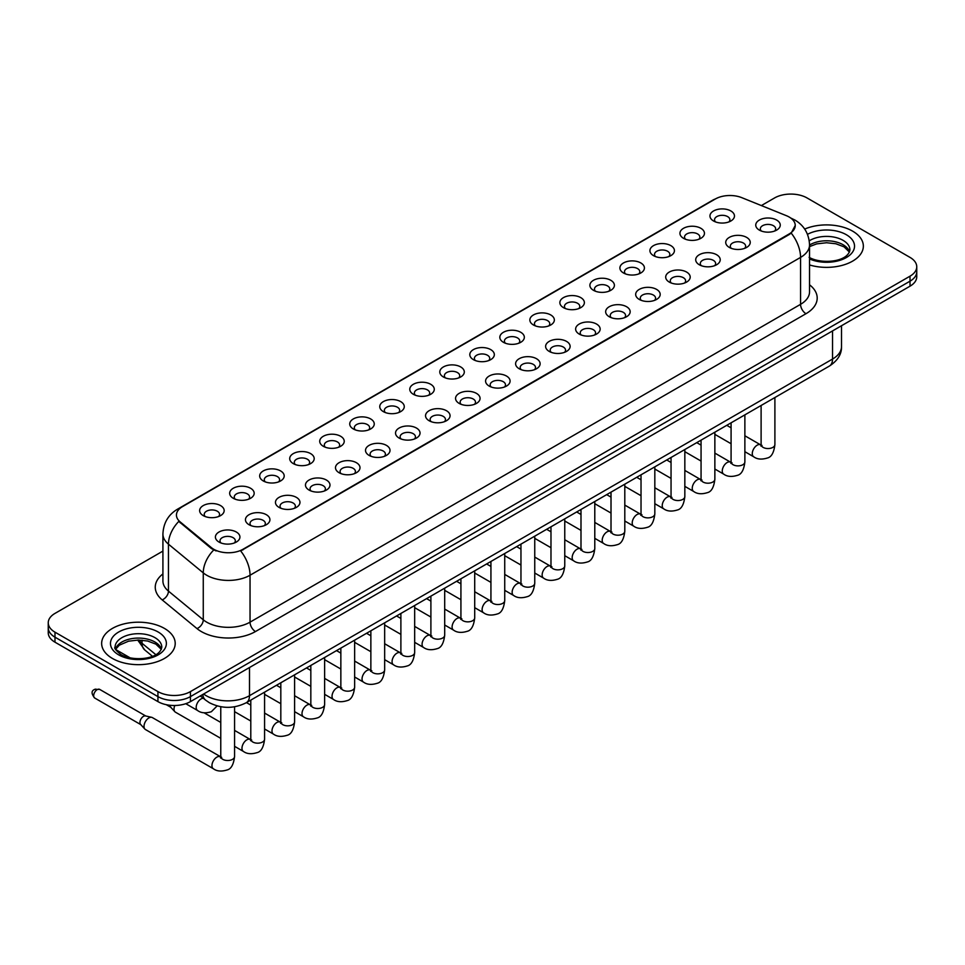 <?xml version="1.0" encoding="UTF-8"?>
<svg xmlns="http://www.w3.org/2000/svg" width="965" height="965" viewBox="0 0 965 965"><rect width="100%" height="100%" fill="white"/><g stroke="black" fill="none" stroke-linecap="round" stroke-linejoin="round"><path stroke-width="1.45" d="M683.522 238.319L683.522 238.319A12.256 7.081 180 0 1 683.522 228.307A12.256 7.081 180 0 1 700.867 228.307A12.256 7.081 180 0 1 700.867 238.319A12.256 7.081 180 0 1 683.522 238.319M698.853 239.248A7.66 4.427 0 0 0 699.854 237.064A7.66 4.427 0 0 0 697.611 233.94A7.66 4.427 0 0 0 689.263 232.975A7.66 4.427 0 0 0 684.535 237.064A7.66 4.427 0 0 0 685.536 239.248M653.51 255.641L653.51 255.641A12.256 7.081 180 0 1 653.51 245.629A12.256 7.081 180 0 1 670.844 245.629A12.256 7.081 180 0 1 670.844 255.641A12.256 7.081 180 0 1 653.51 255.641M668.829 256.581A7.66 4.427 0 0 0 669.843 254.398A7.66 4.427 0 0 0 667.599 251.262A7.66 4.427 0 0 0 659.24 250.309A7.66 4.427 0 0 0 654.511 254.398A7.66 4.427 0 0 0 655.512 256.581M623.486 272.974L623.486 272.974A12.256 7.081 180 0 1 623.486 262.963A12.256 7.081 180 0 1 640.832 262.963A12.256 7.081 180 0 1 640.832 272.974A12.256 7.081 180 0 1 623.486 272.974M638.818 273.915A7.66 4.427 0 0 0 639.819 271.72A7.66 4.427 0 0 0 637.575 268.596A7.66 4.427 0 0 0 629.228 267.643A7.66 4.427 0 0 0 624.5 271.72A7.66 4.427 0 0 0 625.501 273.915M593.475 290.308L593.475 290.308A12.256 7.081 180 0 1 593.475 280.296A12.256 7.081 180 0 1 610.809 280.296A12.256 7.081 180 0 1 610.809 290.308A12.256 7.081 180 0 1 593.475 290.308M608.794 291.249A7.66 4.427 0 0 0 609.808 289.054A7.66 4.427 0 0 0 607.564 285.93A7.66 4.427 0 0 0 599.205 284.965A7.66 4.427 0 0 0 594.476 289.054A7.66 4.427 0 0 0 595.477 291.249M563.451 307.642L563.451 307.642A12.256 7.081 180 0 1 563.451 297.63A12.256 7.081 180 0 1 580.785 297.63A12.256 7.081 180 0 1 580.785 307.642A12.256 7.081 180 0 1 563.451 307.642M578.783 308.571A7.66 4.427 0 0 0 579.784 306.387A7.66 4.427 0 0 0 577.54 303.263A7.66 4.427 0 0 0 569.193 302.298A7.66 4.427 0 0 0 564.453 306.387A7.66 4.427 0 0 0 565.466 308.571M533.428 324.964L533.428 324.964A12.256 7.081 180 0 1 533.428 314.964A12.256 7.081 180 0 1 550.774 314.964A12.256 7.081 180 0 1 550.774 324.964A12.256 7.081 180 0 1 533.428 324.964M548.759 325.905A7.66 4.427 0 0 0 549.76 323.721A7.66 4.427 0 0 0 547.517 320.585A7.66 4.427 0 0 0 539.17 319.632A7.66 4.427 0 0 0 534.441 323.721A7.66 4.427 0 0 0 535.442 325.905M503.416 342.298L503.416 342.298A12.256 7.081 180 0 1 503.416 332.286A12.256 7.081 180 0 1 520.75 332.286A12.256 7.081 180 0 1 520.75 342.298A12.256 7.081 180 0 1 503.416 342.298M518.748 343.238A7.66 4.427 0 0 0 519.749 341.043A7.66 4.427 0 0 0 517.505 337.919A7.66 4.427 0 0 0 509.158 336.966A7.66 4.427 0 0 0 504.418 341.043A7.66 4.427 0 0 0 505.431 343.238M473.393 359.631L473.393 359.631A12.256 7.081 180 0 1 473.393 349.619A12.256 7.081 180 0 1 490.739 349.619A12.256 7.081 180 0 1 490.739 359.631A12.256 7.081 180 0 1 473.393 359.631M488.724 360.572A7.66 4.427 0 0 0 489.725 358.377A7.66 4.427 0 0 0 487.482 355.253A7.66 4.427 0 0 0 479.135 354.288A7.66 4.427 0 0 0 474.406 358.377A7.66 4.427 0 0 0 475.407 360.572M443.381 376.965L443.381 376.965A12.256 7.081 180 0 1 443.381 366.953A12.256 7.081 180 0 1 460.715 366.953A12.256 7.081 180 0 1 460.715 376.965A12.256 7.081 180 0 1 443.381 376.965M458.701 377.894A7.66 4.427 0 0 0 459.714 375.711A7.66 4.427 0 0 0 457.47 372.587A7.66 4.427 0 0 0 449.111 371.621A7.66 4.427 0 0 0 444.382 375.711A7.66 4.427 0 0 0 445.396 377.894M413.358 394.287L413.358 394.287A12.256 7.081 180 0 1 413.358 384.287A12.256 7.081 180 0 1 430.704 384.287A12.256 7.081 180 0 1 430.704 394.287A12.256 7.081 180 0 1 413.358 394.287M428.689 395.228A7.66 4.427 0 0 0 429.69 393.044A7.66 4.427 0 0 0 427.447 389.908A7.66 4.427 0 0 0 419.1 388.955A7.66 4.427 0 0 0 414.371 393.044A7.66 4.427 0 0 0 415.372 395.228M383.346 411.621L383.346 411.621A12.256 7.081 180 0 1 383.346 401.609A12.256 7.081 180 0 1 400.68 401.609A12.256 7.081 180 0 1 400.68 411.621A12.256 7.081 180 0 1 383.346 411.621M398.666 412.562A7.66 4.427 0 0 0 399.679 410.366A7.66 4.427 0 0 0 397.435 407.242A7.66 4.427 0 0 0 389.076 406.289A7.66 4.427 0 0 0 384.347 410.366A7.66 4.427 0 0 0 385.349 412.562M353.323 428.955L353.323 428.955A12.256 7.081 180 0 1 353.323 418.943A12.256 7.081 180 0 1 370.669 418.943A12.256 7.081 180 0 1 370.669 428.955A12.256 7.081 180 0 1 353.323 428.955M368.654 429.895A7.66 4.427 0 0 0 369.655 427.7A7.66 4.427 0 0 0 367.412 424.576A7.66 4.427 0 0 0 359.064 423.611A7.66 4.427 0 0 0 354.336 427.7A7.66 4.427 0 0 0 355.337 429.895M323.311 446.288L323.311 446.288A12.256 7.081 180 0 1 323.311 436.276A12.256 7.081 180 0 1 340.645 436.276A12.256 7.081 180 0 1 340.645 446.288A12.256 7.081 180 0 1 323.311 446.288M338.631 447.229A7.66 4.427 0 0 0 339.644 445.034A7.66 4.427 0 0 0 337.388 441.91A7.66 4.427 0 0 0 329.041 440.945A7.66 4.427 0 0 0 324.312 445.034A7.66 4.427 0 0 0 325.314 447.229M293.288 463.61L293.288 463.61A12.256 7.081 180 0 1 293.288 453.61A12.256 7.081 180 0 1 310.621 453.61A12.256 7.081 180 0 1 310.621 463.61A12.256 7.081 180 0 1 293.288 463.61M308.619 464.551A7.66 4.427 0 0 0 309.62 462.368A7.66 4.427 0 0 0 307.377 459.231A7.66 4.427 0 0 0 299.029 458.279A7.66 4.427 0 0 0 294.289 462.368A7.66 4.427 0 0 0 295.302 464.551M263.264 480.944L263.264 480.944A12.256 7.081 180 0 1 263.264 470.932A12.256 7.081 180 0 1 280.61 470.932A12.256 7.081 180 0 1 280.61 480.944A12.256 7.081 180 0 1 263.264 480.944M278.596 481.885A7.66 4.427 0 0 0 279.597 479.702A7.66 4.427 0 0 0 277.353 476.565A7.66 4.427 0 0 0 269.006 475.612A7.66 4.427 0 0 0 264.277 479.702A7.66 4.427 0 0 0 265.279 481.885M233.253 498.278L233.253 498.278A12.256 7.081 180 0 1 233.253 488.266A12.256 7.081 180 0 1 250.586 488.266A12.256 7.081 180 0 1 250.586 498.278A12.256 7.081 180 0 1 233.253 498.278M248.584 499.219A7.66 4.427 0 0 0 249.585 497.023A7.66 4.427 0 0 0 247.342 493.899A7.66 4.427 0 0 0 238.982 492.934A7.66 4.427 0 0 0 234.254 497.023A7.66 4.427 0 0 0 235.267 499.219M203.229 515.612L203.229 515.612A12.256 7.081 180 0 1 203.229 505.6A12.256 7.081 180 0 1 220.575 505.6A12.256 7.081 180 0 1 220.575 515.612A12.256 7.081 180 0 1 203.229 515.612M218.56 516.552A7.66 4.427 0 0 0 219.562 514.357A7.66 4.427 0 0 0 217.318 511.233A7.66 4.427 0 0 0 208.971 510.268A7.66 4.427 0 0 0 204.242 514.357A7.66 4.427 0 0 0 205.243 516.552M713.545 220.985L713.545 220.985A12.256 7.081 180 0 1 713.545 210.973A12.256 7.081 180 0 1 730.879 210.973A12.256 7.081 180 0 1 730.879 220.985A12.256 7.081 180 0 1 713.545 220.985M728.877 221.926A7.66 4.427 0 0 0 729.878 219.731A7.66 4.427 0 0 0 727.634 216.606A7.66 4.427 0 0 0 719.275 215.641A7.66 4.427 0 0 0 714.546 219.731A7.66 4.427 0 0 0 715.56 221.926M729.311 247.414L729.311 247.414A12.256 7.081 180 0 1 729.311 237.402A12.256 7.081 180 0 1 746.645 237.402A12.256 7.081 180 0 1 746.645 247.414A12.256 7.081 180 0 1 729.311 247.414M744.642 248.355A7.66 4.427 0 0 0 745.643 246.172A7.66 4.427 0 0 0 743.4 243.035A7.66 4.427 0 0 0 735.053 242.082A7.66 4.427 0 0 0 730.312 246.172A7.66 4.427 0 0 0 731.325 248.355M699.287 264.748L699.287 264.748A12.256 7.081 180 0 1 699.287 254.736A12.256 7.081 180 0 1 716.633 254.736A12.256 7.081 180 0 1 716.633 264.748A12.256 7.081 180 0 1 699.287 264.748M714.619 265.689A7.66 4.427 0 0 0 715.62 263.493A7.66 4.427 0 0 0 713.376 260.369A7.66 4.427 0 0 0 705.029 259.404A7.66 4.427 0 0 0 700.3 263.493A7.66 4.427 0 0 0 701.302 265.689M669.276 282.082L669.276 282.082A12.256 7.081 180 0 1 669.276 272.07A12.256 7.081 180 0 1 686.61 272.07A12.256 7.081 180 0 1 686.61 282.082A12.256 7.081 180 0 1 669.276 282.082M684.607 283.022A7.66 4.427 0 0 0 685.608 280.827A7.66 4.427 0 0 0 683.365 277.703A7.66 4.427 0 0 0 675.018 276.738A7.66 4.427 0 0 0 670.277 280.827A7.66 4.427 0 0 0 671.29 283.022M639.252 299.415L639.252 299.415A12.256 7.081 180 0 1 639.252 289.404A12.256 7.081 180 0 1 656.598 289.404A12.256 7.081 180 0 1 656.598 299.415A12.256 7.081 180 0 1 639.252 299.415M654.584 300.344A7.66 4.427 0 0 0 655.585 298.161A7.66 4.427 0 0 0 653.341 295.037A7.66 4.427 0 0 0 644.994 294.072A7.66 4.427 0 0 0 640.265 298.161A7.66 4.427 0 0 0 641.267 300.344M609.241 316.737L609.241 316.737A12.256 7.081 180 0 1 609.241 306.725A12.256 7.081 180 0 1 626.575 306.725A12.256 7.081 180 0 1 626.575 316.737A12.256 7.081 180 0 1 609.241 316.737M624.56 317.678A7.66 4.427 0 0 0 625.573 315.495A7.66 4.427 0 0 0 623.33 312.358A7.66 4.427 0 0 0 614.97 311.406A7.66 4.427 0 0 0 610.242 315.495A7.66 4.427 0 0 0 611.243 317.678M579.217 334.071L579.217 334.071A12.256 7.081 180 0 1 579.217 324.059A12.256 7.081 180 0 1 596.563 324.059A12.256 7.081 180 0 1 596.563 334.071A12.256 7.081 180 0 1 579.217 334.071M594.549 335.012A7.66 4.427 0 0 0 595.55 332.816A7.66 4.427 0 0 0 593.306 329.692A7.66 4.427 0 0 0 584.959 328.739A7.66 4.427 0 0 0 580.23 332.816A7.66 4.427 0 0 0 581.232 335.012M549.206 351.405L549.206 351.405A12.256 7.081 180 0 1 549.206 341.393A12.256 7.081 180 0 1 566.539 341.393A12.256 7.081 180 0 1 566.539 351.405A12.256 7.081 180 0 1 549.206 351.405M564.525 352.346A7.66 4.427 0 0 0 565.538 350.15A7.66 4.427 0 0 0 563.295 347.026A7.66 4.427 0 0 0 554.935 346.061A7.66 4.427 0 0 0 550.207 350.15A7.66 4.427 0 0 0 551.208 352.346M519.182 368.739L519.182 368.739A12.256 7.081 180 0 1 519.182 358.727A12.256 7.081 180 0 1 536.528 358.727A12.256 7.081 180 0 1 536.528 368.739A12.256 7.081 180 0 1 519.182 368.739M534.514 369.667A7.66 4.427 0 0 0 535.515 367.484A7.66 4.427 0 0 0 533.271 364.36A7.66 4.427 0 0 0 524.924 363.395A7.66 4.427 0 0 0 520.195 367.484A7.66 4.427 0 0 0 521.197 369.667M489.171 386.06L489.171 386.06A12.256 7.081 180 0 1 489.171 376.048A12.256 7.081 180 0 1 506.504 376.048A12.256 7.081 180 0 1 506.504 386.06A12.256 7.081 180 0 1 489.171 386.06M504.49 387.001A7.66 4.427 0 0 0 505.491 384.818A7.66 4.427 0 0 0 503.248 381.682A7.66 4.427 0 0 0 494.9 380.729A7.66 4.427 0 0 0 490.172 384.818A7.66 4.427 0 0 0 491.173 387.001M459.147 403.394L459.147 403.394A12.256 7.081 180 0 1 459.147 393.382A12.256 7.081 180 0 1 476.481 393.382A12.256 7.081 180 0 1 476.481 403.394A12.256 7.081 180 0 1 459.147 403.394M474.478 404.335A7.66 4.427 0 0 0 475.48 402.14A7.66 4.427 0 0 0 473.236 399.015A7.66 4.427 0 0 0 464.889 398.062A7.66 4.427 0 0 0 460.148 402.14A7.66 4.427 0 0 0 461.161 404.335M429.123 420.728L429.123 420.728A12.256 7.081 180 0 1 429.123 410.716A12.256 7.081 180 0 1 446.469 410.716A12.256 7.081 180 0 1 446.469 420.728A12.256 7.081 180 0 1 429.123 420.728M444.455 421.669A7.66 4.427 0 0 0 445.456 419.473A7.66 4.427 0 0 0 443.212 416.349A7.66 4.427 0 0 0 434.865 415.384A7.66 4.427 0 0 0 430.137 419.473A7.66 4.427 0 0 0 431.138 421.669M399.112 438.062L399.112 438.062A12.256 7.081 180 0 1 399.112 428.05A12.256 7.081 180 0 1 416.446 428.05A12.256 7.081 180 0 1 416.446 438.062A12.256 7.081 180 0 1 399.112 438.062M414.443 438.991A7.66 4.427 0 0 0 415.445 436.807A7.66 4.427 0 0 0 413.201 433.683A7.66 4.427 0 0 0 404.842 432.718A7.66 4.427 0 0 0 400.113 436.807A7.66 4.427 0 0 0 401.126 438.991M369.088 455.383L369.088 455.383A12.256 7.081 180 0 1 369.088 445.384A12.256 7.081 180 0 1 386.434 445.384A12.256 7.081 180 0 1 386.434 455.383A12.256 7.081 180 0 1 369.088 455.383M384.42 456.324A7.66 4.427 0 0 0 385.421 454.141A7.66 4.427 0 0 0 383.177 451.005A7.66 4.427 0 0 0 374.83 450.052A7.66 4.427 0 0 0 370.102 454.141A7.66 4.427 0 0 0 371.103 456.324M339.077 472.717L339.077 472.717A12.256 7.081 180 0 1 339.077 462.705A12.256 7.081 180 0 1 356.411 462.705A12.256 7.081 180 0 1 356.411 472.717A12.256 7.081 180 0 1 339.077 472.717M354.396 473.658A7.66 4.427 0 0 0 355.409 471.463A7.66 4.427 0 0 0 353.166 468.339A7.66 4.427 0 0 0 344.807 467.386A7.66 4.427 0 0 0 340.078 471.463A7.66 4.427 0 0 0 341.079 473.658M309.053 490.051L309.053 490.051A12.256 7.081 180 0 1 309.053 480.039A12.256 7.081 180 0 1 326.399 480.039A12.256 7.081 180 0 1 326.399 490.051A12.256 7.081 180 0 1 309.053 490.051M324.385 490.992A7.66 4.427 0 0 0 325.386 488.797A7.66 4.427 0 0 0 323.142 485.672A7.66 4.427 0 0 0 314.795 484.707A7.66 4.427 0 0 0 310.067 488.797A7.66 4.427 0 0 0 311.068 490.992M279.042 507.385L279.042 507.385A12.256 7.081 180 0 1 279.042 497.373A12.256 7.081 180 0 1 296.376 497.373A12.256 7.081 180 0 1 296.376 507.385A12.256 7.081 180 0 1 279.042 507.385M294.361 508.314A7.66 4.427 0 0 0 295.374 506.13A7.66 4.427 0 0 0 293.119 503.006A7.66 4.427 0 0 0 284.772 502.041A7.66 4.427 0 0 0 280.043 506.13A7.66 4.427 0 0 0 281.044 508.314M249.018 524.707L249.018 524.707A12.256 7.081 180 0 1 249.018 514.707A12.256 7.081 180 0 1 266.352 514.707A12.256 7.081 180 0 1 266.352 524.707A12.256 7.081 180 0 1 249.018 524.707M264.35 525.648A7.66 4.427 0 0 0 265.351 523.464A7.66 4.427 0 0 0 263.107 520.328A7.66 4.427 0 0 0 254.76 519.375A7.66 4.427 0 0 0 250.019 523.464A7.66 4.427 0 0 0 251.033 525.648M218.995 542.041L218.995 542.041A12.256 7.081 180 0 1 218.995 532.029A12.256 7.081 180 0 1 236.341 532.029A12.256 7.081 180 0 1 236.341 542.041A12.256 7.081 180 0 1 218.995 542.041M234.326 542.981A7.66 4.427 0 0 0 235.327 540.786A7.66 4.427 0 0 0 233.084 537.662A7.66 4.427 0 0 0 224.736 536.709A7.66 4.427 0 0 0 220.008 540.786A7.66 4.427 0 0 0 221.009 542.981M759.334 230.092L759.334 230.092A12.256 7.081 180 0 1 759.334 220.08A12.256 7.081 180 0 1 776.668 220.08A12.256 7.081 180 0 1 776.668 230.092A12.256 7.081 180 0 1 759.334 230.092M774.654 231.021A7.66 4.427 0 0 0 775.667 228.838A7.66 4.427 0 0 0 773.411 225.701A7.66 4.427 0 0 0 765.064 224.749A7.66 4.427 0 0 0 760.336 228.838A7.66 4.427 0 0 0 761.337 231.021M786.427 215.702A20.687 11.942 180 0 1 789.189 217.041A20.687 11.942 180 0 1 795.244 225.484A20.687 11.942 180 0 1 789.189 233.94L242.999 549.266A20.687 11.942 180 0 1 211.431 547.674L180.19 521.92A20.687 11.942 180 0 1 176.438 515.069A20.687 11.942 180 0 1 182.506 506.613L715.306 199.007A20.687 11.942 180 0 1 741.808 197.668L786.427 215.702M852.577 231.118A36.779 21.23 0 0 0 804.689 229.067A36.779 21.23 0 0 1 852.577 231.118A36.779 21.23 0 0 1 863.349 246.135A36.779 21.23 0 0 0 852.577 231.118M164.436 628.42A36.779 21.23 0 0 0 124.352 623.812A36.779 21.23 0 0 0 101.651 643.438A36.779 21.23 0 0 0 112.423 658.444A36.779 21.23 0 0 0 152.506 663.051A36.779 21.23 0 0 0 175.208 643.438A36.779 21.23 0 0 0 164.436 628.42A36.779 21.23 0 0 0 124.352 623.812A36.779 21.23 0 0 0 101.651 643.438A36.779 21.23 0 0 0 112.423 658.444A36.779 21.23 0 0 0 152.506 663.051A36.779 21.23 0 0 0 175.208 643.438A36.779 21.23 0 0 0 164.436 628.42M795.244 225.484L791.191 233.096L789.189 234.555L240.671 550.931A26.815 15.488 60 0 1 250.044 575.236A30.651 17.696 180 0 1 206.703 575.236A30.651 17.696 180 0 1 203.265 572.872L168.453 544.163A30.651 17.696 180 0 1 162.916 534.019L162.916 580.942A30.651 17.696 0 0 0 168.453 591.099L203.265 619.795A30.651 17.696 0 0 0 206.703 622.16A30.651 17.696 0 0 0 250.044 622.16L800.564 304.325A30.651 17.696 0 0 0 809.538 291.804L809.538 244.881A30.651 17.696 180 0 1 800.564 257.402A26.815 15.488 -120 0 0 791.191 233.096M162.916 551.087L54.981 613.402A22.991 13.269 0 0 0 48.25 622.787L48.25 632.799A22.991 13.269 0 0 0 54.981 642.183L157.934 701.615L157.934 696.609A22.991 13.269 0 0 0 190.443 696.609L910.019 281.177A22.991 13.269 0 0 0 916.75 271.792A22.991 13.269 0 0 1 910.019 281.177L190.443 696.609A22.991 13.269 0 0 1 157.934 696.609L54.981 637.177L157.934 696.609L157.934 691.603A22.991 13.269 0 0 0 190.443 691.603L910.019 276.171A22.991 13.269 0 0 0 916.75 266.786A22.991 13.269 0 0 0 910.019 257.402L807.066 197.958A22.991 13.269 0 0 0 774.557 197.958L761.361 205.569M48.25 627.793A22.991 13.269 0 0 0 54.981 637.177A22.991 13.269 0 0 1 48.25 627.793M216.076 550.931L211.431 548.578L178.79 521.414A26.815 17.937 129.5 0 0 168.453 544.163L168.453 591.099A7.66 5.127 -50.5 0 1 162.18 599.892A38.311 22.123 180 0 1 162.916 573.934M809.538 264.953A36.779 21.23 0 0 0 863.349 246.135A36.779 21.23 0 0 1 809.538 264.953M48.25 622.787A22.991 13.269 0 0 0 54.981 632.172L157.934 691.603M157.934 701.615A22.991 13.269 0 0 0 190.443 701.615L910.019 286.183A22.991 13.269 0 0 0 916.75 276.798L916.75 266.786M220.768 738.358L175.461 712.194A6.9 3.981 -60 0 1 174.894 711.748A6.9 3.981 -60 0 1 174.026 709.034A6.9 3.981 -60 0 1 174.822 705.499M170.998 707.405A4.982 2.871 -60 0 1 170.588 707.08A4.982 2.871 -60 0 1 169.961 705.282M234.567 706.79L234.567 756.524C233.627 764.533 231.142 769.009 227.125 769.949C221.431 771.711 216.848 771.312 213.386 768.755L145.438 729.528A6.9 3.981 -60 0 1 144.883 729.082A6.9 3.981 -60 0 1 144.014 726.368A6.9 3.981 -60 0 1 148.887 717.924A6.9 3.981 -60 0 1 151.674 717.321A6.9 3.981 -60 0 1 152.337 717.574L221.685 757.356M140.974 724.739A4.982 2.871 -60 0 1 140.576 724.413A4.982 2.871 -60 0 1 139.949 722.459A4.982 2.871 -60 0 1 143.471 716.356A4.982 2.871 -60 0 1 145.474 715.921L151.674 717.321M242.999 549.266L242.999 549.881M211.431 547.674L211.431 548.578M180.19 521.92L180.19 522.825M789.189 233.94L789.189 234.555M255.472 631.544A7.66 4.427 60 0 1 250.044 622.16L250.044 575.236L800.564 257.402L800.564 304.325A7.66 4.427 60 0 0 805.98 313.709L255.472 631.544A38.311 22.123 180 0 1 201.287 631.544A38.311 22.123 180 0 1 196.993 628.589L162.18 599.892M809.538 244.881C809.02 233.868 804.183 225.593 795.003 220.092L791.143 218.211A26.815 12.557 112 0 0 790.781 218.078M180.226 508.181A26.815 15.488 -120 0 0 177.439 509.231C168.272 514.731 163.435 522.994 162.916 534.019M177.439 509.231L713.051 199.996A26.815 15.488 60 0 1 715.089 199.128M213.711 550.002A26.815 17.937 129.5 0 0 203.265 572.872L203.265 619.795A7.66 5.127 -50.5 0 1 196.993 628.589M809.538 284.796A38.311 22.123 180 0 1 805.98 313.709M190.443 691.603L190.443 701.615M910.019 276.171L910.019 286.183M54.981 632.172L54.981 642.183M203.615 694.016A30.651 17.696 0 0 0 206.16 695.681A30.651 17.696 0 0 0 249.501 695.681L832.53 359.064A30.651 17.696 0 0 0 841.516 346.556C841.733 354.167 837.68 360.669 829.357 366.085L246.328 702.689A15.331 8.854 60 0 0 249.501 695.681L249.501 667.527M832.53 330.911L832.53 359.064A15.331 8.854 60 0 1 829.357 366.085M202.783 694.498A15.331 10.253 129.5 0 0 205.533 700.059L200.43 695.861M138.924 640.024A30.651 17.696 0 0 0 142.024 643.269L142.024 640.169M152.422 656.272L144.834 650.012A15.331 10.253 129.5 0 1 142.024 643.269L155.835 654.656M774.895 397.532L774.895 444.563A6.9 3.981 180 0 1 772.555 447.555A6.9 3.981 180 0 1 763.122 447.386A6.9 3.981 180 0 1 761.108 444.563L760.878 446.059L761.494 445.553M774.895 444.563C773.954 452.573 771.469 457.048 767.452 457.989C761.759 459.75 757.175 459.352 753.713 456.795A6.9 3.981 -60 0 1 752.652 451.27A6.9 3.981 -60 0 1 757.163 445.191A6.9 3.981 -60 0 1 757.465 445.022A6.9 3.981 -60 0 1 760.613 444.853L762.012 445.408M744.871 414.866L744.871 461.897A6.9 3.981 180 0 1 742.543 464.889A6.9 3.981 180 0 1 733.098 464.72A6.9 3.981 180 0 1 731.084 461.897L730.867 463.393L731.482 462.874M744.871 461.897C743.931 469.907 741.446 474.382 737.441 475.323C731.735 477.084 727.164 476.686 723.69 474.129A6.9 3.981 -60 0 1 722.64 468.604A6.9 3.981 -60 0 1 727.14 462.524A6.9 3.981 -60 0 1 727.453 462.356A6.9 3.981 -60 0 1 730.589 462.187L731.989 462.742M714.86 432.187L714.86 479.231A6.9 3.981 180 0 1 712.52 482.211A6.9 3.981 180 0 1 703.087 482.042A6.9 3.981 180 0 1 701.06 479.231L700.843 480.715L701.458 480.208M714.86 479.231C713.919 487.241 711.434 491.716 707.417 492.645C701.724 494.418 697.14 494.02 693.678 491.462A6.9 3.981 -60 0 1 692.617 485.938A6.9 3.981 -60 0 1 697.128 479.858A6.9 3.981 -60 0 1 697.43 479.689A6.9 3.981 -60 0 1 700.578 479.508L701.977 480.063M684.836 449.521L684.836 496.565A6.9 3.981 180 0 1 682.508 499.544A6.9 3.981 180 0 1 673.063 499.375A6.9 3.981 180 0 1 671.049 496.565L670.832 498.049L671.447 497.542M684.836 496.565C683.896 504.574 681.411 509.038 677.406 509.978C671.7 511.74 667.129 511.341 663.655 508.784A6.9 3.981 -60 0 1 662.605 503.26A6.9 3.981 -60 0 1 667.105 497.192A6.9 3.981 -60 0 1 667.418 497.023A6.9 3.981 -60 0 1 670.554 496.842L671.954 497.397M654.825 466.855L654.825 513.887A6.9 3.981 180 0 1 652.485 516.878A6.9 3.981 180 0 1 643.052 516.709A6.9 3.981 180 0 1 641.025 513.887L640.808 515.382L641.423 514.876M654.825 513.887C653.872 521.896 651.399 526.371 647.382 527.312C641.689 529.073 637.105 528.675 633.643 526.118A6.9 3.981 -60 0 1 632.582 520.593A6.9 3.981 -60 0 1 637.093 514.514A6.9 3.981 -60 0 1 637.395 514.357A6.9 3.981 -60 0 1 640.543 514.176L641.942 514.731M849.538 251.817A23.353 13.486 0 0 0 843.084 244.736A23.353 13.486 0 0 0 809.538 245.038M809.104 257.317C821.106 264.338 847.813 262.384 849.924 249.887A23.353 13.486 0 0 0 843.084 240.357A23.353 13.486 0 0 0 809.249 240.84M809.538 258.934A27.949 16.14 0 0 0 847.584 256.786A27.949 16.14 0 0 0 846.341 234.724A27.949 16.14 0 0 0 807.488 234.338M161.396 649.119A23.353 13.486 0 0 0 154.943 642.027A23.353 13.486 0 0 0 131.493 638.685A23.353 13.486 0 0 0 115.462 649.119M154.943 637.648A23.353 13.486 0 0 0 129.491 634.729A23.353 13.486 0 0 0 115.076 647.189C113.846 647.913 115.812 650.386 120.963 654.62C132.965 661.64 159.671 659.686 161.782 647.189A23.353 13.486 0 0 0 154.943 637.648M118.659 654.849A27.949 16.14 0 0 0 158.2 654.849A27.949 16.14 0 0 0 158.2 632.027A27.949 16.14 0 0 0 118.659 632.027A27.949 16.14 0 0 0 118.659 654.849M624.801 484.189L624.801 531.22A6.9 3.981 180 0 1 622.473 534.212A6.9 3.981 180 0 1 613.028 534.043A6.9 3.981 180 0 1 611.014 531.22L610.785 532.716L611.412 532.197M624.801 531.22C623.86 539.23 621.376 543.705 617.359 544.646C611.665 546.407 607.082 546.009 603.62 543.452A6.9 3.981 -60 0 1 602.57 537.927A6.9 3.981 -60 0 1 607.069 531.848A6.9 3.981 -60 0 1 607.371 531.679A6.9 3.981 -60 0 1 610.519 531.51L611.919 532.065M594.79 501.51L594.79 548.554A6.9 3.981 180 0 1 592.45 551.546A6.9 3.981 180 0 1 583.017 551.365A6.9 3.981 180 0 1 580.99 548.554L580.773 550.038L581.388 549.531M594.79 548.554C593.837 556.564 591.364 561.039 587.347 561.968C581.654 563.741 577.07 563.343 573.608 560.786A6.9 3.981 -60 0 1 572.547 555.261A6.9 3.981 -60 0 1 577.058 549.182A6.9 3.981 -60 0 1 577.36 549.013A6.9 3.981 -60 0 1 580.496 548.832L581.895 549.387M564.766 518.844L564.766 565.888A6.9 3.981 180 0 1 562.426 568.868A6.9 3.981 180 0 1 552.993 568.699A6.9 3.981 180 0 1 550.979 565.888L550.75 567.372L551.365 566.865M564.766 565.888C563.825 573.898 561.341 578.361 557.324 579.302C551.63 581.063 547.046 580.665 543.585 578.119A6.9 3.981 -60 0 1 542.523 572.583A6.9 3.981 -60 0 1 547.034 566.515A6.9 3.981 -60 0 1 547.336 566.346A6.9 3.981 -60 0 1 550.484 566.166L551.884 566.72M534.755 536.178L534.755 583.21A6.9 3.981 180 0 1 532.415 586.201A6.9 3.981 180 0 1 522.982 586.032A6.9 3.981 180 0 1 520.955 583.21L520.738 584.706L521.353 584.199M534.755 583.21C533.802 591.219 531.329 595.694 527.312 596.635C521.607 598.396 517.035 597.998 513.573 595.441A6.9 3.981 -60 0 1 512.512 589.917A6.9 3.981 -60 0 1 517.011 583.837A6.9 3.981 -60 0 1 517.324 583.68A6.9 3.981 -60 0 1 520.461 583.499L521.86 584.054M504.731 553.512L504.731 600.544A6.9 3.981 180 0 1 502.391 603.535A6.9 3.981 180 0 1 492.958 603.366A6.9 3.981 180 0 1 490.932 600.544L490.715 602.039L491.33 601.521M504.731 600.544C503.79 608.553 501.305 613.028 497.289 613.969C491.595 615.73 487.011 615.332 483.549 612.775A6.9 3.981 -60 0 1 482.488 607.25A6.9 3.981 -60 0 1 486.999 601.171A6.9 3.981 -60 0 1 487.301 601.002A6.9 3.981 -60 0 1 490.449 600.833L491.848 601.388M474.708 570.834L474.708 617.877A6.9 3.981 180 0 1 472.38 620.869A6.9 3.981 180 0 1 462.935 620.688A6.9 3.981 180 0 1 460.92 617.877L460.703 619.361L461.318 618.855M474.708 617.877C473.767 625.887 471.282 630.362 467.277 631.291C461.572 633.064 457 632.666 453.526 630.109A6.9 3.981 -60 0 1 452.476 624.584A6.9 3.981 -60 0 1 456.976 618.505A6.9 3.981 -60 0 1 457.289 618.336A6.9 3.981 -60 0 1 460.426 618.167L461.825 618.71M444.696 588.168L444.696 635.211A6.9 3.981 180 0 1 442.356 638.191A6.9 3.981 180 0 1 432.923 638.022A6.9 3.981 180 0 1 430.897 635.211L430.68 636.695L431.295 636.188M444.696 635.211C443.743 643.221 441.27 647.684 437.254 648.625C431.56 650.386 426.976 649.988 423.514 647.443A6.9 3.981 -60 0 1 422.453 641.906A6.9 3.981 -60 0 1 426.964 635.839A6.9 3.981 -60 0 1 427.266 635.67A6.9 3.981 -60 0 1 430.414 635.489L431.813 636.044M414.673 605.501L414.673 652.533A6.9 3.981 180 0 1 412.344 655.525A6.9 3.981 180 0 1 402.9 655.356A6.9 3.981 180 0 1 400.885 652.533L400.656 654.029L401.283 653.522M414.673 652.533C413.732 660.543 411.247 665.018 407.23 665.959C401.536 667.72 396.965 667.322 393.491 664.764A6.9 3.981 -60 0 1 392.441 659.24A6.9 3.981 -60 0 1 396.941 653.16A6.9 3.981 -60 0 1 397.254 653.003A6.9 3.981 -60 0 1 400.391 652.823L401.79 653.377M384.661 622.835L384.661 669.867A6.9 3.981 180 0 1 382.321 672.858A6.9 3.981 180 0 1 372.888 672.689A6.9 3.981 180 0 1 370.862 669.867L370.644 671.363L371.26 670.844M384.661 669.867C383.708 677.876 381.235 682.351 377.219 683.292C371.525 685.053 366.941 684.655 363.479 682.098A6.9 3.981 -60 0 1 362.418 676.574A6.9 3.981 -60 0 1 366.929 670.494A6.9 3.981 -60 0 1 367.231 670.325A6.9 3.981 -60 0 1 370.367 670.156L371.778 670.711M354.637 640.157L354.637 687.201A6.9 3.981 180 0 1 352.309 690.192A6.9 3.981 180 0 1 342.865 690.011A6.9 3.981 180 0 1 340.85 687.201L340.621 688.684L341.236 688.178M354.637 687.201C353.697 695.21 351.212 699.685 347.195 700.614C341.501 702.387 336.918 701.989 333.456 699.432A6.9 3.981 -60 0 1 332.406 693.907A6.9 3.981 -60 0 1 336.906 687.828A6.9 3.981 -60 0 1 337.207 687.659A6.9 3.981 -60 0 1 340.356 687.49L341.755 688.033M324.626 657.491L324.626 704.534A6.9 3.981 180 0 1 322.286 707.514A6.9 3.981 180 0 1 312.853 707.345A6.9 3.981 180 0 1 310.827 704.534L310.609 706.018L311.225 705.512M324.626 704.534C323.673 712.544 321.2 717.007 317.183 717.948C311.49 719.709 306.906 719.311 303.444 716.766A6.9 3.981 -60 0 1 302.383 711.229A6.9 3.981 -60 0 1 306.882 705.162A6.9 3.981 -60 0 1 307.196 704.993A6.9 3.981 -60 0 1 310.332 704.812L311.731 705.367M294.602 674.825L294.602 721.856A6.9 3.981 180 0 1 292.262 724.848A6.9 3.981 180 0 1 282.829 724.679A6.9 3.981 180 0 1 280.815 721.856L280.586 723.352L281.201 722.845M294.602 721.856C293.662 729.866 291.177 734.341 287.16 735.282C281.466 737.043 276.883 736.645 273.421 734.088A6.9 3.981 -60 0 1 272.359 728.563A6.9 3.981 -60 0 1 276.871 722.483A6.9 3.981 -60 0 1 277.172 722.327A6.9 3.981 -60 0 1 280.32 722.146L281.72 722.701M264.579 692.158L264.579 739.19A6.9 3.981 180 0 1 262.251 742.182A6.9 3.981 180 0 1 252.806 742.013A6.9 3.981 180 0 1 250.791 739.19L250.574 740.686L251.19 740.167M264.579 739.19C263.638 747.2 261.153 751.675 257.148 752.616C251.443 754.377 246.871 753.979 243.397 751.421A6.9 3.981 -60 0 1 242.348 745.897A6.9 3.981 -60 0 1 246.847 739.817A6.9 3.981 -60 0 1 247.161 739.648A6.9 3.981 -60 0 1 250.297 739.48L251.696 740.034M97.188 689.637A4.982 2.871 -60 0 1 99.684 689.396L94.703 689.396A4.982 2.871 60 0 1 97.188 689.637A4.982 2.871 -60 0 0 93.943 694.028A4.982 2.871 -60 0 0 94.703 698.021L140.757 724.606M234.567 756.524A6.9 3.981 180 0 1 232.227 759.515A6.9 3.981 180 0 1 222.794 759.334A6.9 3.981 180 0 1 220.768 756.524L220.551 758.008L221.166 757.501M213.386 768.755A6.9 3.981 -60 0 1 212.324 763.231A6.9 3.981 -60 0 1 216.835 757.151A6.9 3.981 -60 0 1 217.137 756.982A6.9 3.981 -60 0 1 220.285 756.813M185.775 703.702L197.62 710.529A6.9 3.981 -60 0 1 196.558 705.005A6.9 3.981 -60 0 1 201.07 698.925A6.9 3.981 -60 0 1 201.371 698.769A6.9 3.981 -60 0 1 203.35 698.274M713.051 199.996L717.972 197.704M246.328 702.689C234 708.889 221.66 708.889 209.333 702.689L205.533 700.059M841.516 346.556L841.516 325.736M144.834 650.012L137.681 640.036M753.713 456.795L744.871 451.692M731.084 443.731L714.86 434.359M761.108 405.493L761.108 444.563M760.613 444.853L744.871 435.77M731.084 427.809L726.766 425.312M723.69 474.129L714.86 469.026M701.06 461.065L684.836 451.692M731.084 422.827L731.084 461.897M730.589 462.187L714.86 453.104M701.06 445.13L696.754 442.645M693.678 491.462L684.836 486.36M671.049 478.399L654.825 469.026M701.06 440.149L701.06 479.231M700.578 479.508L684.836 470.425M671.049 462.464L666.731 459.979M663.655 508.784L654.825 503.694M641.025 495.721L624.801 486.36M671.049 457.482L671.049 496.565M670.554 496.842L654.825 487.759M641.025 479.798L636.719 477.301M633.643 526.118L624.801 521.016M611.014 513.054L594.79 503.694M641.025 474.816L641.025 513.887M640.543 514.176L624.801 505.093M611.014 497.132L606.696 494.635M849.429 252.082L844.037 246.835L835.823 243.747L826.547 242.734L816.667 243.892L809.538 246.594M161.288 649.373L155.896 644.138L147.681 641.037L138.405 640.024L128.526 641.194L119.298 645.199L115.571 649.373M603.62 543.452L594.79 538.349M580.99 530.388L564.766 521.016M611.014 492.15L611.014 531.22M610.519 531.51L594.79 522.427M580.99 514.466L576.684 511.969M573.608 560.786L564.766 555.683M550.979 547.722L534.755 538.349M580.99 509.484L580.99 548.554M580.496 548.832L564.766 539.749M550.979 531.787L546.66 529.303M543.585 578.119L534.755 573.017M520.955 565.044L504.731 555.683M550.979 526.806L550.979 565.888M550.484 566.166L534.755 557.082M520.955 549.121L516.637 546.636M513.573 595.441L504.731 590.339M490.932 582.378L474.708 573.017M520.955 544.139L520.955 583.21M520.461 583.499L504.731 574.416M490.932 566.455L486.625 563.958M483.549 612.775L474.708 607.673M460.92 599.711L444.696 590.339M490.932 561.473L490.932 600.544M490.449 600.833L474.708 591.75M460.92 583.789L456.602 581.292M453.526 630.109L444.696 625.006M430.897 617.045L414.673 607.673M460.92 578.807L460.92 617.877M460.426 618.167L444.696 609.072M430.897 601.111L426.59 598.626M423.514 647.443L414.673 642.34M400.885 634.367L384.661 625.006M430.897 596.129L430.897 635.211M430.414 635.489L414.673 626.406M400.885 618.444L396.567 615.96M393.491 664.764L384.661 659.662M370.862 651.701L354.637 642.34M400.885 613.463L400.885 652.533M400.391 652.823L384.661 643.739M370.862 635.778L366.555 633.281M363.479 682.098L354.637 676.996M340.85 669.034L324.626 659.662M370.862 630.796L370.862 669.867M370.367 670.156L354.637 661.073M340.85 653.112L336.532 650.615M333.456 699.432L324.626 694.33M310.827 686.368L294.602 676.996M340.85 648.13L340.85 687.201M340.356 687.49L324.626 678.407M310.827 670.434L306.508 667.949M303.444 716.766L294.602 711.663M280.815 703.69L264.579 694.33M310.827 665.452L310.827 704.534M310.332 704.812L294.602 695.729M280.815 687.768L276.497 685.283M273.421 734.088L264.579 728.985M250.791 721.024L234.567 711.663M280.815 682.786L280.815 721.856M280.32 722.146L264.579 713.063M250.791 705.101L246.473 702.604M243.397 751.421L234.567 746.319M166.318 704.703L170.769 707.273M250.791 700.12L250.791 739.19M250.297 739.48L234.567 730.396M220.768 722.435L204.134 712.821M170.588 707.08L174.894 711.748M220.768 706.73L220.768 756.524M140.576 724.413L144.883 729.082M99.684 689.396L145.739 715.982M94.703 698.021C91.205 693.678 91.205 690.807 94.703 689.396M197.62 710.529C201.01 713.087 205.593 713.473 211.359 711.724L217.137 705.922M201.938 697.104L200.105 696.042M115.619 649.481L130.299 657.949"/></g></svg>
